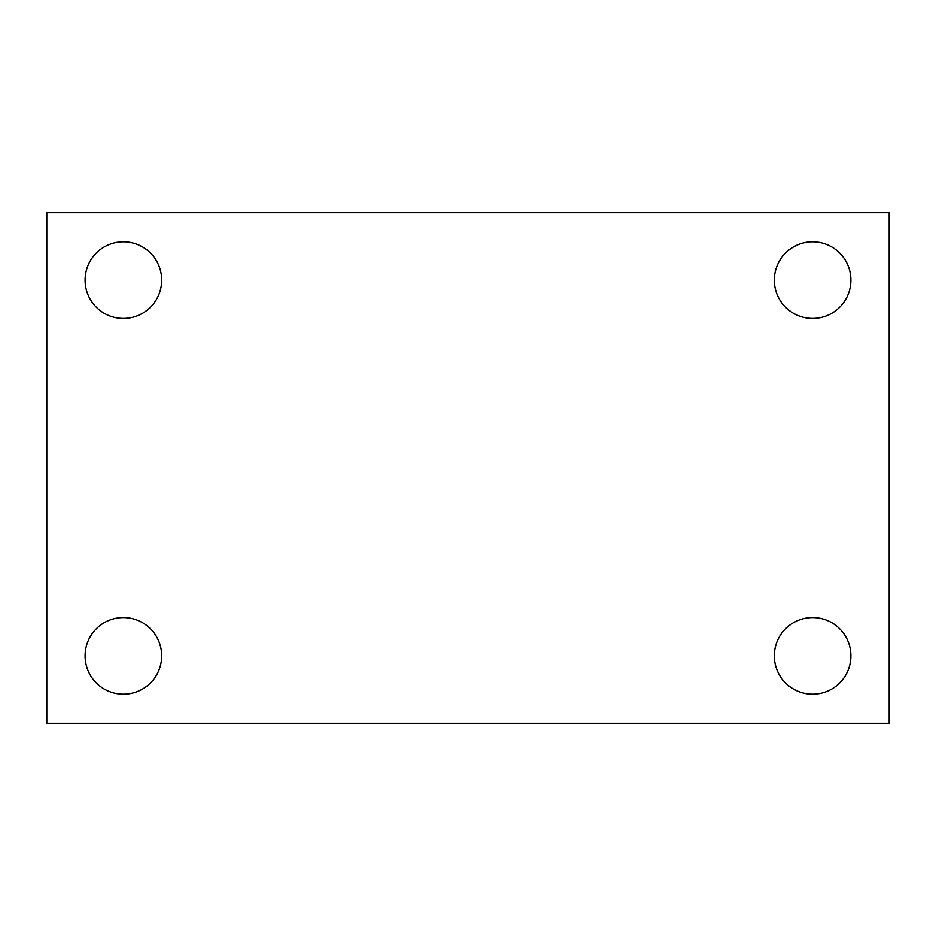 <?xml version="1.0" encoding="UTF-8"?>
<svg xmlns="http://www.w3.org/2000/svg" width="936" height="936" viewBox="0 0 936 936"><rect width="100%" height="100%" fill="white"/><g stroke="black" fill="none" stroke-linecap="round" stroke-linejoin="round"><path stroke-width="1.4" d="M46.8 723.271L46.8 212.729L889.2 212.729L889.2 723.271L46.8 723.271M123.376 694.173A38.294 38.294 0 0 0 161.671 655.879A38.294 38.294 0 0 0 123.376 617.584A38.294 38.294 0 0 0 85.094 655.879A38.294 38.294 0 0 0 123.376 694.173M812.623 694.173A38.294 38.294 0 0 0 850.906 655.879A38.294 38.294 0 0 0 812.623 617.584A38.294 38.294 0 0 0 774.329 655.879A38.294 38.294 0 0 0 812.623 694.173M812.623 318.415A38.294 38.294 0 0 0 850.906 280.121A38.294 38.294 0 0 0 812.623 241.827A38.294 38.294 0 0 0 774.329 280.121A38.294 38.294 0 0 0 812.623 318.415M123.376 318.415A38.294 38.294 0 0 0 161.671 280.121A38.294 38.294 0 0 0 123.376 241.827A38.294 38.294 0 0 0 85.094 280.121A38.294 38.294 0 0 0 123.376 318.415"/></g></svg>
